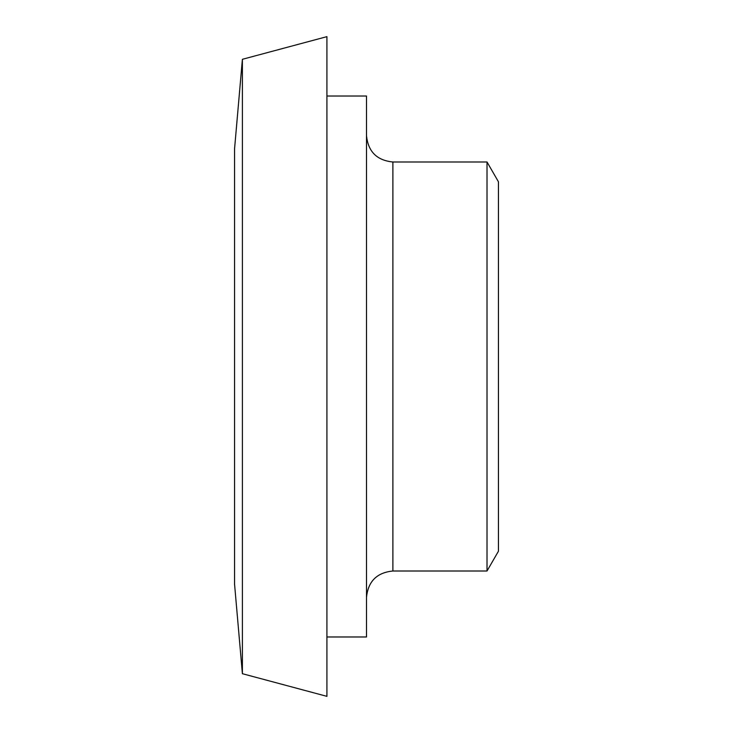 <?xml version="1.0" encoding="UTF-8"?>
<svg xmlns="http://www.w3.org/2000/svg" width="733" height="733" viewBox="0 0 733 733"><rect width="100%" height="100%" fill="white"/><g stroke="black" fill="none" stroke-linecap="round" stroke-linejoin="round"><path stroke-width="1.1" d="M326.918 96.023L366.5 96.023L366.5 636.977L326.918 636.977M392.888 161.993L487.014 161.993L487.014 571.007L392.888 571.007L392.888 161.993C376.881 160.408 368.085 151.612 366.5 135.605M242.394 59.3L234.56 148.799L234.56 584.201L242.394 673.7L326.918 696.35L326.918 36.65L242.394 59.3L242.394 673.7M487.014 161.993L498.44 181.784L498.44 551.216L487.014 571.007M392.888 571.007C376.881 572.592 368.085 581.388 366.5 597.395"/></g></svg>
